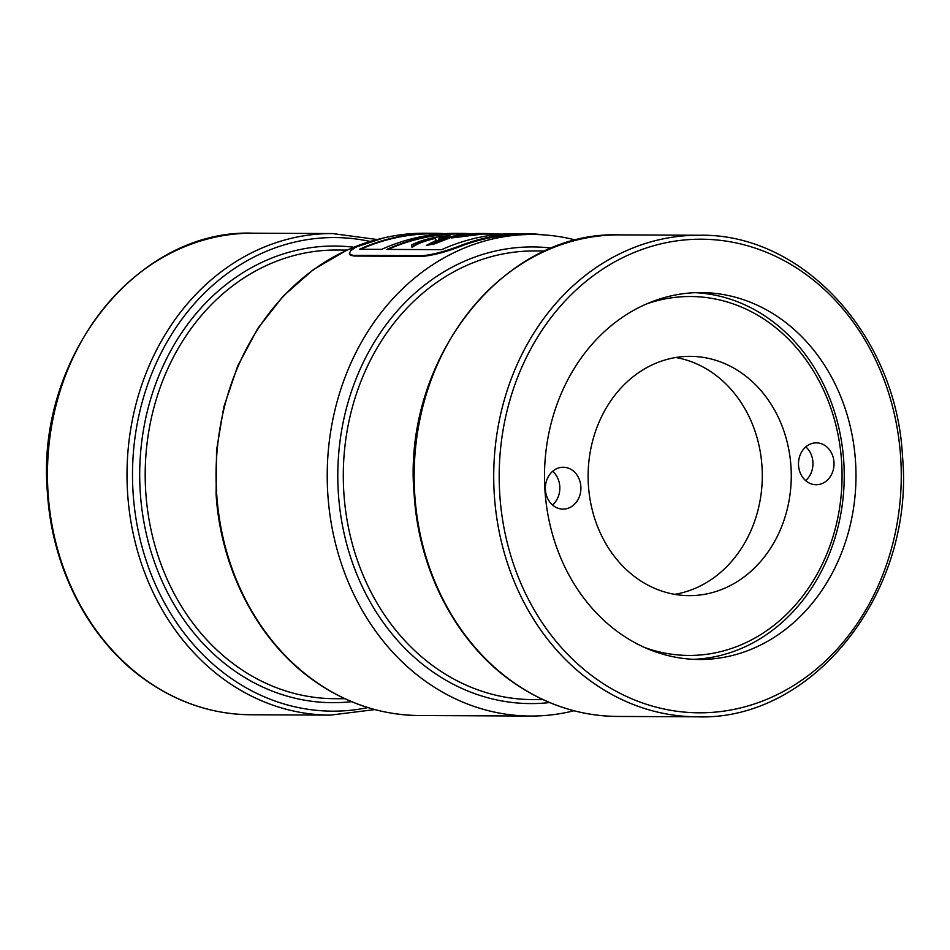 <?xml version="1.0" encoding="UTF-8"?>
<svg xmlns="http://www.w3.org/2000/svg" width="950" height="950" viewBox="0 0 950 950"><rect width="100%" height="100%" fill="white"/><g stroke="black" fill="none" stroke-linecap="round" stroke-linejoin="round"><path stroke-width="1.43" d="M644.682 647.52A179.467 152.368 90.3 0 0 841.581 461.356A179.467 152.368 90.3 0 0 646.261 304.048M693.524 659.336A183.457 155.752 90.3 0 0 844.229 476.698A183.457 155.752 90.3 0 0 695.198 292.683M790.946 466.224A119.641 101.579 90.3 0 0 690.246 356.345A119.641 101.579 90.3 0 0 588.121 475.522A119.641 101.579 90.3 0 0 689.154 595.626A119.641 101.579 90.3 0 0 790.946 466.224M833.981 462.08A20.936 17.777 -89.7 0 1 816.169 484.726A20.936 17.777 -89.7 0 1 798.487 463.707A20.936 17.777 -89.7 0 1 816.359 442.854A20.936 17.777 -89.7 0 1 833.981 462.08M545.419 489.891A20.936 17.777 -89.7 0 1 563.231 467.246A20.936 17.777 -89.7 0 1 580.913 488.264A20.936 17.777 -89.7 0 1 563.041 509.117A20.936 17.777 -89.7 0 1 545.419 489.891M552.674 471.271A20.936 17.777 -89.7 0 1 559.776 486.376A20.936 17.777 -89.7 0 1 552.52 504.996M805.802 446.88A20.936 17.777 -89.7 0 1 812.903 461.985A20.936 17.777 -89.7 0 1 805.648 480.605M674.666 594.344A119.641 101.579 90.3 0 0 761.971 466.094A119.641 101.579 90.3 0 0 675.759 357.497M544.991 490.996A183.457 155.752 -89.7 0 1 701.076 292.576A183.457 155.752 -89.7 0 1 855.986 476.746A183.457 155.752 -89.7 0 1 699.402 659.49A183.457 155.752 -89.7 0 1 544.991 490.996M573.954 710.754A240.789 204.416 -89.7 0 1 530.539 716.039A240.789 204.416 -89.7 0 1 327.869 494.891A240.789 204.416 -89.7 0 1 532.748 234.472A240.789 204.416 -89.7 0 1 576.116 240.16M532.748 234.472L524.839 234.436A240.789 204.416 90.3 0 0 462.424 245.634C446.951 251.703 433.758 255.277 422.869 256.358L422.596 255.681C433.449 254.612 446.631 251.037 462.151 244.946A241.537 205.058 -89.7 0 1 524.839 233.688A241.537 205.058 -89.7 0 1 545.241 234.982M444.754 233.676A241.537 205.058 90.3 0 0 433.699 233.273L424.733 233.237A241.537 205.058 90.3 0 0 362.045 244.494L354.968 247.677L350.55 250.836L349.327 253.745L354.374 256.037L422.869 256.358M354.374 256.037L350.443 255.312L349.327 253.745M466.308 233.926L461.094 233.902A241.039 204.63 90.3 0 0 388.039 249.411M439.411 236.669L434.459 237.512C425.006 239.436 417.347 241.929 411.481 244.969L412.015 246.834C416.955 243.354 424.555 240.409 434.827 238.023L436.062 240.409M434.851 238.521C424.591 240.92 416.991 243.853 412.051 247.344L411.481 244.969M456.261 235.553L459.8 234.982L456.249 235.374M482.814 234.044L502.716 234.092M478.669 233.474L486.875 233.522L451.666 237.939L451.523 237.322L478.919 233.617M434.827 238.023L436.264 240.326L426.277 245.444L434.815 243.295L450.229 236.728L454.005 236.752M452.924 236.692L434.851 243.806L426.277 245.444M433.699 233.273A241.537 205.058 90.3 0 0 359.456 249.28L381.591 249.387A241.537 205.058 90.3 0 1 455.822 233.379L461.094 233.403A241.537 205.058 90.3 0 0 386.852 249.411L441.655 249.66A241.537 205.058 90.3 0 1 515.886 233.652L524.839 233.688M470.452 233.7A241.537 205.058 90.3 0 0 461.094 233.403M354.101 255.36L422.596 255.681M442.652 233.819L433.687 233.771A241.039 204.63 90.3 0 0 360.644 249.292M447.664 237.595C448.412 236.823 445.598 236.847 439.221 237.678L438.959 239.412M439.197 237.179L438.853 239.447L447.628 237.096C448.376 236.324 445.562 236.348 439.197 237.179L439.221 237.678M436.489 240.706L431.431 243.164L433.473 243.129L447.569 237.346L438.793 239.863L436.798 241.276L436.489 240.706L431.656 243.521M438.627 241.348L438.793 239.863M446.227 238.177L438.829 240.374M452.889 236.194L460.489 235.493M466.64 234.602L460.465 235.161M466.628 234.46L469.276 234.294M478.907 233.534L469.264 234.187M451.523 237.322L451.666 237.939M451.63 237.441L479.18 234.163M479.144 233.664L479.394 234.353M482.778 233.676L479.358 233.854M486.875 233.522L499.783 234.08M478.574 233.474L475.796 233.486M475.166 233.652L475.819 233.522M475.19 234.056L466.082 234.08M459.503 234.721L466.153 234.021M459.491 234.626L450.466 236.847M450.383 236.502C451.381 235.612 447.676 235.671 439.28 236.692L439.375 236.229M459.836 235.481L456.285 235.861M48.106 493.608A240.789 204.416 90.3 0 0 250.764 714.756C213.489 714.376 178.814 703.095 146.763 680.913C90.393 642.105 52.262 569.988 47.5 493.561C34.889 358.293 136.669 228.772 252.973 233.189A240.789 204.416 90.3 0 0 48.106 493.608M382.019 238.331A240.789 204.416 90.3 0 0 216.707 494.38A240.789 204.416 90.3 0 0 419.366 715.528C382.09 715.148 347.415 703.867 315.364 681.684C258.994 642.877 220.863 570.76 216.101 494.332L216.541 450.205L223.832 406.897L237.726 365.869L257.771 328.486L283.29 296.02L313.441 269.551L347.213 249.981L383.479 237.975M346.999 250.076L336.668 250.028A224.331 190.451 90.3 0 0 145.801 492.658A224.331 190.451 90.3 0 0 334.614 698.689L344.945 698.737M351.559 701.658A228.321 193.836 -89.7 0 1 140.315 492.967A228.321 193.836 -89.7 0 1 353.637 247.226M374.87 709.591L330.327 715.124A240.789 204.416 -89.7 0 1 127.656 493.976A240.789 204.416 -89.7 0 1 332.536 233.558L377.031 239.507M370.084 241.431A236.799 201.032 90.3 0 0 133.143 493.656A236.799 201.032 90.3 0 0 367.935 707.596M545.098 250.978L534.779 250.942A224.331 190.451 90.3 0 0 343.9 493.561A224.331 190.451 90.3 0 0 532.712 699.604L543.044 699.651M549.658 702.561A228.321 193.836 -89.7 0 1 337.796 474.371A228.321 193.836 -89.7 0 1 551.748 248.128M900.624 456.724A236.799 201.032 90.3 0 0 586.102 281.295A236.799 201.032 90.3 0 0 613.973 690.08A236.799 201.032 90.3 0 0 900.624 456.724M699.236 235.244C802.726 233.023 896.61 335.623 902.5 456.439C915.111 591.707 813.331 721.228 697.027 716.811A240.789 204.416 -89.7 0 1 494.368 495.651A240.789 204.416 -89.7 0 1 699.236 235.244L619.673 234.876A240.789 204.416 90.3 0 0 414.806 495.294A240.789 204.416 90.3 0 0 617.464 716.443C580.189 716.051 545.526 704.769 513.463 682.587C457.093 643.791 418.962 571.674 414.2 495.235C401.589 359.955 503.381 230.446 619.673 234.876M462.151 244.946L462.424 245.634M332.536 233.558L252.973 233.189M330.327 715.124L250.764 714.756M697.027 716.811L617.464 716.443M530.539 716.039L419.366 715.528"/></g></svg>
